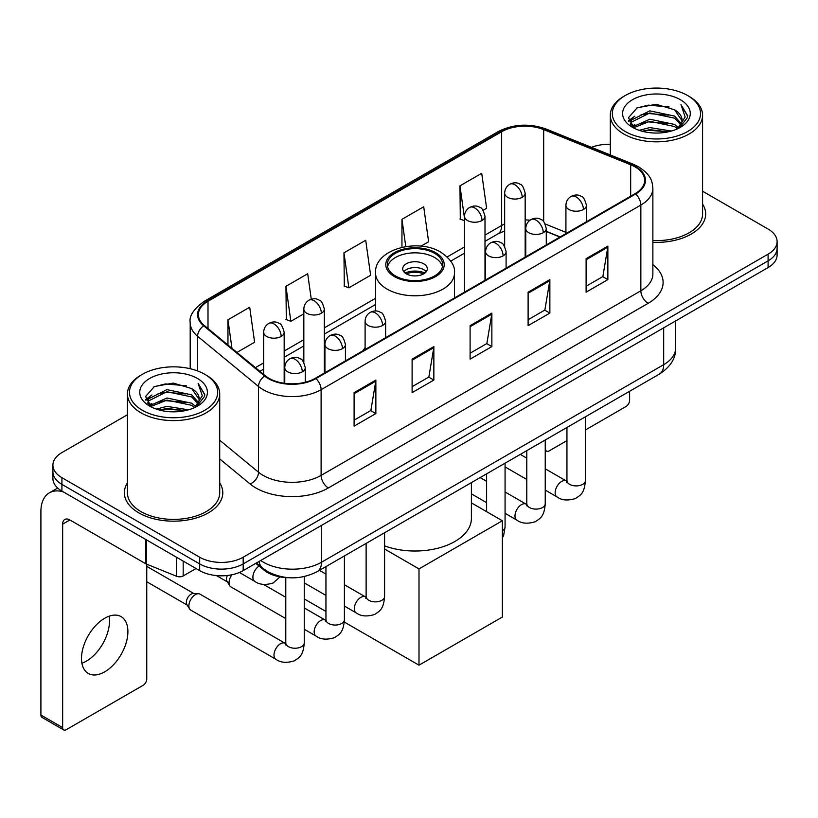 <?xml version="1.0" encoding="UTF-8"?>
<svg xmlns="http://www.w3.org/2000/svg" width="818" height="818" viewBox="0 0 818 818"><rect width="100%" height="100%" fill="white"/><g stroke="black" fill="none" stroke-linecap="round" stroke-linejoin="round"><path stroke-width="1.23" d="M365.094 347.66A54.346 31.37 0 0 0 363.172 350.646M559.921 237.056L546.271 231.535M288.233 577.682A30.757 17.761 180 0 1 264.03 570.126L255.799 563.326M127.434 414.746L61.923 452.579A30.757 17.761 0 0 0 52.914 465.135L52.914 478.53A30.757 17.761 0 0 0 61.923 491.086L199.674 570.616A30.757 17.761 0 0 0 243.181 570.616L768.092 267.558A30.757 17.761 0 0 0 777.1 255.001L777.1 248.304A30.757 17.761 0 0 1 768.092 260.86A30.757 17.761 0 0 0 777.1 248.304L777.1 241.607A30.757 17.761 0 0 0 768.092 229.05L702.58 191.228M52.914 465.135A30.757 17.761 0 0 0 61.923 477.692L199.674 557.222A30.757 17.761 0 0 0 243.181 557.222L243.181 563.919L768.092 260.86L243.181 563.919A30.757 17.761 0 0 1 199.674 563.919A30.757 17.761 0 0 0 243.181 563.919L243.181 570.616M61.923 477.692L61.923 484.389L199.674 563.919L61.923 484.389A30.757 17.761 0 0 1 52.914 471.833A30.757 17.761 0 0 0 61.923 484.389L61.923 491.086M127.434 482.876A49.213 28.415 0 0 0 124.367 492.763A49.213 28.415 0 0 0 138.774 512.855A49.213 28.415 0 0 0 192.414 519.011A49.213 28.415 0 0 0 222.793 492.763A49.213 28.415 0 0 0 219.715 482.876A49.213 28.415 0 0 1 222.793 492.763A49.213 28.415 0 0 1 192.414 519.011A49.213 28.415 0 0 1 138.774 512.855A49.213 28.415 0 0 1 124.367 492.763A49.213 28.415 0 0 1 127.434 482.876M635.054 166.892A32.812 18.947 180 0 1 644.656 180.287A32.812 18.947 180 0 1 635.054 193.682L315.319 378.274A32.812 18.947 180 0 1 265.236 375.748L204.326 325.523A32.812 18.947 180 0 1 198.396 314.654A32.812 18.947 180 0 1 208.007 301.259L501.659 131.718A32.812 18.947 180 0 1 543.673 129.602L630.668 164.766A32.812 18.947 180 0 1 635.054 166.892M635.627 166.555A33.63 19.417 0 0 0 631.138 164.377L544.144 129.213A33.63 19.417 0 0 0 501.076 131.391L207.424 300.922A33.63 19.417 0 0 0 203.662 325.789L264.572 376.014A33.63 19.417 0 0 0 315.901 378.611L635.627 194.009A33.63 19.417 0 0 0 635.627 166.555M354.102 392.63L354.102 426.117L375.861 413.56L375.861 380.073L354.102 392.63M354.102 420.176L370.861 410.503L375.769 381.188A8.2 4.734 -120 0 0 375.861 380.073M370.707 410.595L375.861 413.56M412.108 359.143L412.108 392.63L433.857 380.073L433.857 346.587L412.108 359.143M412.108 386.689L428.857 377.016L433.775 347.701A8.2 4.734 -120 0 0 433.857 346.587M428.714 377.108L433.857 380.073M586.107 258.682L586.107 292.169L607.866 279.613L607.866 246.126L586.107 258.682M586.107 286.228L602.866 276.556L607.774 247.24A8.2 4.734 -120 0 0 607.866 246.126M602.713 276.648L607.866 279.613M528.111 292.169L528.111 325.656L549.86 313.1L549.86 279.613L528.111 292.169M528.111 319.715L544.86 310.042L549.778 280.727A8.2 4.734 -120 0 0 549.86 279.613M544.716 310.134L549.86 313.1M470.105 325.656L470.105 359.143L491.863 346.587L491.863 313.1L470.105 325.656M470.105 353.202L486.863 343.529L491.771 314.214A8.2 4.734 -120 0 0 491.863 313.1M486.71 343.621L491.863 346.587M652.866 242.322A49.213 28.415 0 0 0 705.658 213.979A49.213 28.415 0 0 0 702.58 204.091A49.213 28.415 0 0 1 705.658 213.979A49.213 28.415 0 0 1 652.866 242.322M243.181 557.222L768.092 254.163A30.757 17.761 0 0 0 777.1 241.607M610.3 144.346A30.757 17.761 0 0 0 591.445 147.332M236.954 352.425L254.613 342.231L249.705 307.241L227.956 319.797L227.956 345.002M420.994 246.177L428.622 241.77L423.704 206.78L401.955 219.336L401.955 247.322M483.07 210.328L486.618 208.283L481.71 173.293L459.961 185.85L460.309 219.142M311.28 299.224L307.701 273.754L285.952 286.31L286.31 319.593M343.959 252.823L348.867 287.813L370.615 275.257L365.707 240.267L343.959 252.823L344.306 286.106M348.867 287.813L343.959 285.983M401.955 219.336L405.779 246.586M464.491 220.707L459.961 219.009M459.961 185.85L464.491 218.181M285.952 286.31L290.86 321.3L303.836 313.815M290.86 321.3L285.952 319.47M227.956 319.797L231.954 348.294M545.238 448.653L545.514 448.806A5.123 2.955 120 0 0 546.577 451.158A5.123 2.955 120 0 0 549.134 450.902L566.956 440.616M585.412 429.961L625.985 406.536A5.123 2.955 120 0 0 629.615 400.258L629.615 391.28M545.514 448.806L545.514 439.839M625.259 131.524A44.09 25.45 0 0 0 687.611 131.524A44.09 25.45 0 0 0 687.611 95.522L689.063 96.36A46.135 26.636 0 0 1 702.58 115.195A46.135 26.636 0 0 1 674.093 139.806A46.135 26.636 0 0 1 623.817 134.029A46.135 26.636 0 0 1 610.3 115.195A46.135 26.636 0 0 1 623.817 96.36L625.259 95.522A44.09 25.45 0 0 0 625.259 131.524M652.866 240.543A46.135 26.636 0 0 0 702.58 213.979L702.58 115.195M639.165 130.318L649.809 127.588L671.374 131.044M642.212 131.248L649.809 129.684L668.224 131.831L648.367 130.256L642.427 131.299M632.559 126.872L649.809 119.223L674.564 124.448L678.551 127.751M633.592 127.772L649.809 121.309L674.564 126.534L677.447 128.743M631.107 125.471L630.801 123.416L631.68 119.919L649.809 110.849L674.564 116.074L681.343 123.763M630.882 124.459L631.68 122.015L649.809 112.945L674.564 118.17L680.852 124.765M677.181 128.958A25.634 14.796 0 0 0 682.069 120.256A25.634 14.796 0 0 0 674.564 109.796L682.059 120.767M680.361 99.704A33.835 19.54 0 0 0 632.59 99.663A33.835 19.54 0 0 0 632.365 127.25A33.835 19.54 0 0 0 632.508 127.332A33.835 19.54 0 0 0 680.515 127.25A33.835 19.54 0 0 0 680.361 99.704M674.564 109.796L656.148 104.295L637.222 107.782L628.449 117.69L634.267 128.262M679.277 127.935L687.457 117.557L687.621 115.696L680.965 104.581L685.157 117.035L677.447 128.835M689.063 96.36L687.611 95.522A44.09 25.45 0 0 0 625.259 95.522M680.965 104.581L687.611 116.125M636.782 107.996L648.367 105.133L669.134 106.994M628.776 121.463L632.559 118.498M640.893 114.96L648.367 113.508L668.398 115.154M640.893 123.334L648.367 121.882L668.398 123.528M628.561 120.645L634.768 116.228M631.864 126.269L634.768 124.602M434.583 253.324A27.679 15.982 0 0 0 404.409 249.858A27.679 15.982 0 0 0 387.323 264.633A27.679 15.982 0 0 0 395.431 275.932A27.679 15.982 0 0 0 425.605 279.398A27.679 15.982 0 0 0 442.691 264.633A27.679 15.982 0 0 0 434.583 253.324M442.456 266.719A27.679 15.982 0 0 0 434.583 257.517A27.679 15.982 0 0 0 406.117 253.682A27.679 15.982 0 0 0 387.558 266.719M384.583 545.872A56.391 32.556 0 0 0 442.068 547.027A56.391 32.556 0 0 0 471.403 518.459L471.403 482.62M423.704 263.795A12.301 7.106 0 0 0 410.299 262.251A12.301 7.106 0 0 0 402.701 268.815A12.301 7.106 0 0 0 406.311 273.836A12.301 7.106 0 0 0 419.716 275.38A12.301 7.106 0 0 0 427.313 268.815A12.301 7.106 0 0 0 423.704 263.795M426.219 271.75A12.301 7.106 0 0 0 423.704 269.654A12.301 7.106 0 0 0 403.795 271.75M405.063 272.997A16.401 9.468 180 0 1 424.225 272.701L424.225 273.519M406.413 273.897A14.356 8.292 180 0 1 422.742 273.56L424.225 272.701M422.507 274.449L422.742 273.56M419 665.177L419 568.899L502.375 520.759L502.375 617.038L419 665.177L344.317 622.058M325.953 611.465L304.245 598.929M419 568.899L384.583 549.031M471.403 502.886L502.375 520.759M285.789 618.602L230.952 586.935A9.223 5.327 -60 0 1 229.797 585.8A9.223 5.327 -60 0 1 229.04 582.713A9.223 5.327 -60 0 1 231.964 574.737M229.797 585.8L227.046 581.383A6.667 3.845 -60 0 1 226.504 579.154A6.667 3.845 -60 0 1 227.384 575.483M188.876 605.903A9.223 5.327 -60 0 1 195.4 594.604A9.223 5.327 -60 0 1 198.447 593.715A9.223 5.327 -60 0 1 200.011 594.144L285.134 643.285A9.223 5.327 -60 0 0 280.932 643.521A9.223 5.327 -60 0 0 280.513 643.746A9.223 5.327 -60 0 0 274.49 651.874A9.223 5.327 -60 0 0 275.901 659.267L190.788 610.126A9.223 5.327 -60 0 1 189.633 608.991A9.223 5.327 -60 0 1 188.876 605.903M189.633 608.991L186.882 604.574A6.667 3.845 -60 0 1 186.34 602.345A6.667 3.845 -60 0 1 191.054 594.185A6.667 3.845 -60 0 1 193.252 593.541L198.447 593.715M109.08 616.21A32.812 18.947 -60 0 1 86.299 661.21A32.812 18.947 -60 0 1 81.923 663.255M104.704 671.834A32.812 18.947 120 0 0 126.136 642.917A32.812 18.947 120 0 0 121.105 616.629A32.812 18.947 120 0 0 104.704 618.255A32.812 18.947 120 0 0 83.262 647.161A32.812 18.947 120 0 0 88.293 673.459A32.812 18.947 120 0 0 104.704 671.834M183.181 561.097L183.181 575.954L196.054 568.52M63.456 491.966A41.012 23.681 -120 0 0 49.397 492.825A41.012 23.681 -120 0 0 40.9 511.598L40.9 715.034L62.649 727.591L62.649 524.154A10.256 5.92 60 0 1 64.775 519.461A10.256 5.92 60 0 1 69.898 519.972L145.706 563.735L145.706 539.461M62.649 727.591A5.123 2.955 120 0 0 63.712 729.932L41.963 717.376A5.123 2.955 -60 0 1 40.9 715.034M63.712 729.932A5.123 2.955 120 0 0 66.278 729.676L143.13 685.31A5.123 2.955 120 0 0 146.749 679.032L146.749 564.215M183.181 575.954A5.123 2.955 180 0 1 176.616 576.281L146.391 564.062A5.123 2.955 180 0 1 145.706 563.735M142.404 410.299A44.09 25.45 0 0 0 204.756 410.299A44.09 25.45 0 0 0 204.756 374.296L206.208 375.135A46.135 26.636 0 0 1 219.715 393.969A46.135 26.636 0 0 1 191.238 418.581A46.135 26.636 0 0 1 140.952 412.804A46.135 26.636 0 0 1 127.434 393.969A46.135 26.636 0 0 1 140.952 375.135L142.404 374.296A44.09 25.45 0 0 0 142.404 410.299M127.434 393.969L127.434 492.763A46.135 26.636 0 0 0 140.952 511.598A46.135 26.636 0 0 0 191.238 517.365A46.135 26.636 0 0 0 219.715 492.763L219.715 393.969M156.31 409.092L166.944 406.372L188.518 409.828M159.346 410.022L166.944 408.458L185.359 410.605M149.674 405.677L166.944 397.998L191.698 403.223L195.686 406.526M150.727 406.546L166.944 400.094L191.698 405.319L194.582 407.517M148.252 404.256L147.946 402.19L148.815 398.693L166.944 389.624L191.698 394.849L198.477 402.538M148.027 403.233L148.815 400.789L166.944 391.72L191.698 396.945L197.997 403.54M194.326 407.732A25.634 14.796 0 0 0 199.214 399.041A25.634 14.796 0 0 0 191.698 388.57L199.193 399.542M197.506 378.489A33.835 19.54 0 0 0 149.725 378.437A33.835 19.54 0 0 0 149.51 406.025A33.835 19.54 0 0 0 149.653 406.106A33.835 19.54 0 0 0 197.649 406.025A33.835 19.54 0 0 0 197.506 378.489M191.698 388.57L173.283 383.08L154.357 386.556L145.584 396.474L151.402 407.037M196.422 406.71L204.592 396.331L204.756 394.481L198.109 383.366L202.302 395.82L194.592 407.609M206.208 375.135L204.756 374.296A44.09 25.45 0 0 0 142.404 374.296M198.109 383.366L204.756 394.9M153.917 386.771L165.512 383.918L186.269 385.779M145.921 400.247L149.704 397.272M158.027 393.734L165.512 392.282L185.533 393.928M158.027 402.108L165.512 400.656L185.533 402.303M159.561 410.074L165.512 409.031L185.338 410.616M145.706 399.419L151.913 395.012M148.999 405.053L151.913 403.376M264.03 569.205L264.03 570.126M260.727 560.483A41.012 23.681 0 0 0 263.478 562.242A41.012 23.681 0 0 0 321.484 562.242L663.684 364.675A41.012 23.681 0 0 0 675.699 347.926C676.005 358.11 670.576 366.812 659.441 374.061L317.231 571.629A20.511 11.841 60 0 0 321.484 562.242L321.484 525.412M663.684 327.834L663.684 364.675A20.511 11.841 60 0 1 659.441 374.061M259.061 561.445A20.511 13.712 129.5 0 0 262.639 568.111L256.412 562.978M768.092 267.558L768.092 254.163M199.674 570.616L199.674 557.222M652.866 264.664A51.268 29.601 180 0 1 648.101 303.345L328.366 487.947A10.256 5.92 60 0 1 321.116 475.391L640.852 290.789A41.012 23.681 0 0 0 652.866 274.05L652.866 188.324A41.012 23.681 180 0 1 640.852 205.062A10.256 5.92 -120 0 0 635.627 194.009M328.366 487.947A51.268 29.601 180 0 1 255.87 487.947A51.268 29.601 180 0 1 250.124 483.99L219.715 458.918M264.572 376.014A10.256 6.861 129.5 0 0 258.519 386.495L258.519 472.221A41.012 23.681 0 0 0 263.12 475.391A41.012 23.681 0 0 0 321.116 475.391L321.116 389.665A41.012 23.681 180 0 1 258.519 386.495L197.608 336.27A41.012 23.681 180 0 1 190.195 322.691L190.195 368.724M652.866 188.324C652.202 181.279 651.547 175.41 638.725 166.882L633.337 164.265A10.256 4.806 112 0 0 631.138 164.377M633.337 164.265L546.342 129.101C529.358 123.089 513.244 123.958 497.978 131.718A10.256 5.92 60 0 1 501.076 131.391M207.424 300.922A10.256 5.92 -120 0 0 204.326 301.259C193.682 308.907 188.978 316.055 190.195 322.691M203.662 325.789A10.256 6.861 129.5 0 0 197.608 336.27L197.608 370.953M546.342 129.101A10.256 4.806 112 0 0 544.144 129.213M315.901 378.611A10.256 5.92 60 0 1 321.116 389.665L640.852 205.062L640.852 290.789A10.256 5.92 60 0 0 648.101 303.345M219.715 440.227L258.519 472.221A10.256 6.861 -50.5 0 1 250.124 483.99M208.007 301.259L208.007 328.55M630.668 164.766L630.668 196.208M543.673 129.602L543.673 221.698M565.923 232.353L545.217 223.989M530.033 220.175A32.812 18.947 0 0 0 525.166 219.94M504.665 223.948A32.812 18.947 0 0 0 501.659 225.482L485.002 235.103M501.659 131.718L501.659 225.482A18.456 10.654 60 0 1 497.835 233.938L485.002 241.341M464.491 246.944L447.18 256.934M375.534 298.304L324.337 327.865M303.836 339.695L284.173 351.055M263.662 362.885L255.421 367.65M560.146 236.923L547.344 231.75A18.456 8.64 -68 0 1 546.271 231.105M470.105 326.719L491.771 314.214M528.111 293.233L549.778 280.727M586.107 259.746L607.774 247.24M412.108 360.206L433.775 347.701M354.102 393.693L375.769 381.188M394.348 276.556A29.223 16.871 0 0 0 435.667 276.556A29.223 16.871 0 0 0 435.667 252.701A29.223 16.871 0 0 0 394.348 252.701A29.223 16.871 0 0 0 394.348 276.556M454.481 297.926L454.481 272.997A39.479 22.792 180 0 1 430.115 294.061A39.479 22.792 180 0 1 387.098 289.112A39.479 22.792 180 0 1 375.534 272.997L375.534 311.014M583.428 209.5A10.256 5.92 0 0 0 586.434 205.318C584.809 199.387 583.183 196.484 581.567 196.596C578.592 194.5 575.095 194.449 571.056 196.432A10.256 5.92 60 0 1 576.179 196.944A10.256 5.92 -120 0 1 583.428 209.5A10.256 5.92 0 0 1 568.929 209.5A10.256 5.92 0 0 1 565.923 205.318C566.076 201.433 567.784 198.467 571.056 196.432M545.238 490.115L557.068 496.945A9.223 5.327 -60 0 1 555.647 489.553A9.223 5.327 -60 0 1 561.68 481.413A9.223 5.327 -60 0 1 562.089 481.199A9.223 5.327 -60 0 1 566.291 480.964L545.238 468.806M567.477 481.894L566.659 482.569L566.956 480.585A9.223 5.327 -0 0 0 569.655 484.348A9.223 5.327 -0 0 0 582.283 484.573A9.223 5.327 -0 0 0 585.412 480.585C584.359 493.591 580.606 494.982 575.453 498.54C567.743 500.882 561.608 500.35 557.068 496.945M543.264 232.69A10.256 5.92 0 0 0 546.271 228.508C544.645 222.578 543.019 219.674 541.404 219.786C538.428 217.69 534.931 217.639 530.882 219.623A10.256 5.92 60 0 1 536.015 220.134A10.256 5.92 -120 0 1 543.264 232.69A10.256 5.92 0 0 1 528.765 232.69A10.256 5.92 0 0 1 525.759 228.508C525.913 224.623 527.62 221.658 530.882 219.623M505.074 513.305L516.894 520.136A9.223 5.327 -60 0 1 515.483 512.743A9.223 5.327 -60 0 1 521.516 504.604A9.223 5.327 -60 0 1 521.925 504.389A9.223 5.327 -60 0 1 526.127 504.154L505.074 491.996M527.313 505.084L526.485 505.759L526.782 503.765A9.223 5.327 -0 0 0 529.491 507.538A9.223 5.327 -0 0 0 542.119 507.763A9.223 5.327 -0 0 0 545.238 503.765C544.195 516.782 540.442 518.172 535.289 521.731C527.569 524.072 521.444 523.54 516.894 520.136M503.101 255.881A10.256 5.92 0 0 0 506.097 251.699C504.471 245.768 502.855 242.854 501.229 242.966C498.264 240.881 494.757 240.829 490.718 242.813A10.256 5.92 60 0 1 495.851 243.324A10.256 5.92 -120 0 1 503.101 255.881A10.256 5.92 0 0 1 488.602 255.881A10.256 5.92 0 0 1 485.595 251.699C485.749 247.813 487.456 244.848 490.718 242.813M502.375 530.729A9.223 5.327 -0 0 0 505.074 526.956L503.663 535.299L502.375 538.07M382.599 325.452A10.256 5.92 0 0 0 385.605 321.259C383.979 315.339 382.354 312.425 380.738 312.537C377.763 310.451 374.266 310.4 370.227 312.384A10.256 5.92 60 0 1 375.35 312.895A10.256 5.92 -120 0 1 382.599 325.452A10.256 5.92 0 0 1 368.1 325.452A10.256 5.92 0 0 1 365.094 321.259C365.247 317.374 366.955 314.419 370.227 312.384M344.409 606.066L356.239 612.897A9.223 5.327 -60 0 1 354.818 605.494A9.223 5.327 -60 0 1 360.85 597.365A9.223 5.327 -60 0 1 361.259 597.14A9.223 5.327 -60 0 1 365.462 596.905L344.409 584.758M366.648 597.835L365.83 598.52L366.127 596.526A9.223 5.327 -0 0 0 368.826 600.3A9.223 5.327 -0 0 0 381.454 600.524A9.223 5.327 -0 0 0 384.583 596.526C383.53 609.543 379.777 610.934 374.624 614.482C366.914 616.833 360.779 616.302 356.239 612.897M342.435 348.642A10.256 5.92 0 0 0 345.441 344.45C343.816 338.529 342.19 335.615 340.574 335.728C337.599 333.642 334.102 333.591 330.053 335.574A10.256 5.92 60 0 1 335.186 336.086A10.256 5.92 -120 0 1 342.435 348.642A10.256 5.92 0 0 1 327.936 348.642A10.256 5.92 0 0 1 324.93 344.45C325.083 340.564 326.791 337.609 330.053 335.574M304.245 629.257L316.065 636.077A9.223 5.327 -60 0 1 314.654 628.684A9.223 5.327 -60 0 1 320.687 620.555A9.223 5.327 -60 0 1 321.096 620.33A9.223 5.327 -60 0 1 325.298 620.095L304.245 607.948M326.484 621.026L325.656 621.711L325.953 619.717A9.223 5.327 -0 0 0 328.662 623.49A9.223 5.327 -0 0 0 341.29 623.715A9.223 5.327 -0 0 0 344.409 619.717C343.366 632.733 339.613 634.124 334.46 637.672C326.74 640.024 320.615 639.492 316.065 636.077M302.271 371.832A10.256 5.92 0 0 0 305.267 367.64C303.642 361.709 302.026 358.805 300.4 358.918C297.435 356.832 293.928 356.771 289.889 358.765A10.256 5.92 60 0 1 295.022 359.276A10.256 5.92 -120 0 1 302.271 371.832A10.256 5.92 0 0 1 287.772 371.832A10.256 5.92 0 0 1 284.766 367.64C284.92 363.754 286.627 360.799 289.889 358.765M286.32 644.216L285.492 644.901L285.789 642.907A9.223 5.327 -0 0 0 288.488 646.67A9.223 5.327 -0 0 0 301.116 646.905A9.223 5.327 -0 0 0 304.245 642.907C303.202 655.924 299.449 657.314 294.286 660.862C286.576 663.204 280.451 662.682 275.901 659.267M522.17 197.322A10.256 5.92 0 0 0 525.166 193.14C523.54 187.21 521.925 184.295 520.299 184.408C517.334 182.322 513.827 182.271 509.788 184.254A10.256 5.92 60 0 1 514.911 184.766A10.256 5.92 -120 0 1 522.17 197.322A10.256 5.92 0 0 1 507.661 197.322A10.256 5.92 0 0 1 504.665 193.14C504.818 189.244 506.526 186.289 509.788 184.254M481.996 220.512A10.256 5.92 0 0 0 485.002 216.32C483.377 210.4 481.751 207.486 480.135 207.598C477.17 205.512 473.663 205.461 469.624 207.445A10.256 5.92 60 0 1 474.747 207.956A10.256 5.92 -120 0 1 481.996 220.512A10.256 5.92 0 0 1 467.497 220.512A10.256 5.92 0 0 1 464.491 216.32C464.655 212.435 466.362 209.48 469.624 207.445M321.341 313.274A10.256 5.92 0 0 0 324.337 309.081C322.711 303.151 321.096 300.247 319.47 300.359C316.505 298.263 312.997 298.212 308.959 300.206A10.256 5.92 60 0 1 314.081 300.707A10.256 5.92 -120 0 1 321.341 313.274A10.256 5.92 0 0 1 306.832 313.274A10.256 5.92 0 0 1 303.836 309.081C303.989 305.196 305.697 302.241 308.959 300.206M281.167 336.454A10.256 5.92 0 0 0 284.173 332.272C282.547 326.341 280.922 323.437 279.306 323.55C276.341 321.454 272.834 321.402 268.795 323.396A10.256 5.92 60 0 1 273.918 323.897A10.256 5.92 -120 0 1 281.167 336.454A10.256 5.92 0 0 1 266.668 336.454A10.256 5.92 0 0 1 263.662 332.272C263.825 328.386 265.533 325.431 268.795 323.396M279.991 576.874L273.192 582.968C265.482 585.31 259.347 584.778 254.807 581.373A9.223 5.327 -60 0 1 252.895 577.15A9.223 5.327 -60 0 1 259.091 566.046M62.649 524.154L69.898 519.972M146.391 539.849L146.391 564.062M176.616 576.281L176.616 557.303M317.231 571.629C300.727 579.921 284.224 579.921 267.731 571.629L262.639 568.111M675.699 347.926L675.699 320.901M497.978 131.718L204.326 301.259M547.344 231.75L546.271 231.33M525.79 227.741L525.166 227.741M504.665 230.891L497.835 233.938M464.491 253.181L450.728 261.136M375.534 304.541L324.337 334.102M303.836 345.942L284.173 357.292M263.662 369.133L259.879 371.321M546.577 451.158L545.238 450.391M630.801 125.113L630.801 123.416M610.3 154.96L610.3 115.195M454.481 272.997C455.35 266.054 450.79 259.112 440.8 252.189C417.528 237.793 374.163 249.347 375.534 272.997M566.925 481.291L566.291 480.964M585.412 416.802L585.412 480.585M586.434 221.75L586.434 205.318M526.782 479.46L505.074 466.925M566.956 427.456L566.956 480.585M565.923 233.59L565.923 205.318M526.782 458.152L520.289 454.399M526.761 504.481L526.127 504.154M545.238 439.992L545.238 503.765M546.271 244.94L546.271 228.508M486.618 502.651L471.403 493.868M526.782 450.646L526.782 503.765M525.759 256.78L525.759 228.508M486.618 481.342L480.125 477.589M505.074 463.182L505.074 526.956M506.097 268.13L506.097 251.699M486.618 473.837L486.618 511.669M485.595 279.971L485.595 251.699M366.096 597.242L365.462 596.905M384.583 532.753L384.583 596.526M385.605 337.691L385.605 321.259M325.953 595.412L304.245 582.876M366.127 543.408L366.127 596.526M365.094 349.531L365.094 321.259M325.953 574.103L319.46 570.35M325.932 620.433L325.298 620.095M344.409 555.943L344.409 619.717M345.441 360.881L345.441 344.45M216.402 575.575L227.384 581.915M325.953 566.598L325.953 619.717M324.93 372.722L324.93 344.45M285.789 597.293L263.519 584.43M285.758 643.623L285.134 643.285M304.245 576.578L304.245 642.907M305.267 382.231L305.267 367.64M146.749 581.741L187.22 605.105M285.789 577.58L285.789 642.907M284.766 383.345L284.766 367.64M146.749 566.353L193.876 593.561M525.166 257.118L525.166 193.14M504.665 246.453L504.665 193.14M485.002 280.308L485.002 216.32M464.491 292.149L464.491 216.32M324.337 373.069L324.337 309.081M303.836 362.405L303.836 309.081M284.173 383.264L284.173 332.272M254.807 581.373L239.398 572.477M263.662 374.45L263.662 332.272M49.397 492.825L57.689 488.029M147.946 403.887L147.946 402.19"/></g></svg>
